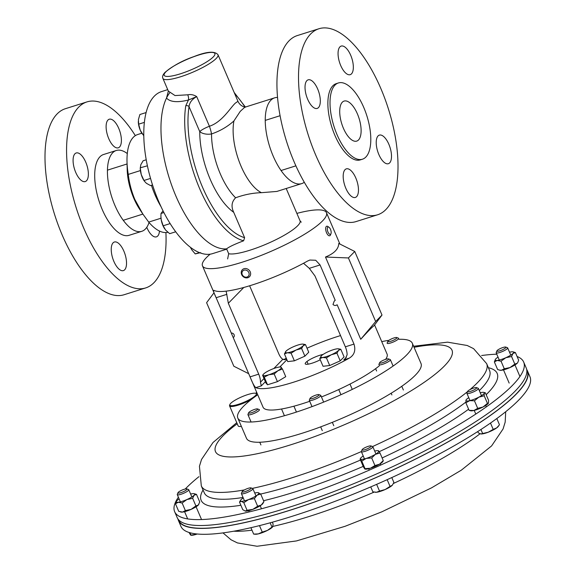 <?xml version="1.0" encoding="UTF-8"?>
<svg xmlns="http://www.w3.org/2000/svg" width="575" height="575" viewBox="0 0 575 575"><rect width="100%" height="100%" fill="white"/><g stroke="black" fill="none" stroke-linecap="round" stroke-linejoin="round"><path stroke-width="0.86" d="M517.083 356.486A189.872 38.518 156.8 0 1 523.681 362.07A189.872 38.518 156.8 0 1 435.095 438.2A189.872 38.518 156.8 0 1 245.662 512.763A189.872 38.518 156.8 0 1 174.642 511.664A189.872 38.518 156.8 0 1 178.387 497.224M185.251 488.994A189.872 38.518 156.8 0 1 198.907 476.689M523.681 362.07L526.204 367.971A189.872 38.518 156.8 0 1 437.625 444.101A189.872 38.518 156.8 0 1 248.192 518.664A189.872 38.518 156.8 0 1 177.172 517.565L174.642 511.664M481.613 355.522A189.872 38.518 156.8 0 1 496.771 354.178M177.934 518.945A189.872 38.518 -23.2 0 0 178.408 520.447L180.931 526.341A189.872 38.518 -23.2 0 0 251.958 527.447A189.872 38.518 -23.2 0 0 441.384 452.877A189.872 38.518 -23.2 0 0 529.97 376.747L527.44 370.846A189.872 38.518 -23.2 0 0 526.678 369.466M178.408 520.447A189.872 38.518 -23.2 0 0 249.428 521.547A189.872 38.518 -23.2 0 0 438.854 446.976A189.872 38.518 -23.2 0 0 527.44 370.846M261.417 192.682A44.972 19.428 -107.5 0 1 241.04 166.189A44.972 19.428 -107.5 0 1 233.932 120.93C227.47 126.73 220.002 131.071 211.535 133.953A49.709 21.476 72.5 0 0 220.297 173.851A49.709 21.476 72.5 0 0 235.606 197.786C244.195 194.645 252.799 192.941 261.417 192.682L276.87 191.439L301.71 183.605A44.972 19.428 -107.5 0 1 273.168 156.055A44.972 19.428 -107.5 0 1 274.656 97.829A44.972 19.428 -107.5 0 1 277.545 97.434M235.606 197.786C231.617 201.782 230.992 206.626 233.73 212.319A59.484 25.702 -107.5 0 1 210.227 179.328A59.484 25.702 -107.5 0 1 199.741 131.589L189.038 106.627A2.401 1.632 -171 0 0 185.783 105.75L188.442 100.007C177.488 102.724 170.178 102.077 166.513 98.073A84.942 36.699 72.5 0 0 174.103 191.712A84.942 36.699 72.5 0 0 226.607 248.846C228.965 246.891 234.636 244.21 243.627 240.788L244.598 237.676L233.73 212.319M227.621 258.93L228.699 253.719L226.607 248.846A84.942 36.699 -107.5 0 1 175.936 196.147A84.942 36.699 -107.5 0 1 169.647 92.906M162.897 78.387C162.1 76.755 162.804 74.75 165.018 72.378C173.24 65.636 182.886 60.375 193.955 56.587C206.799 51.477 214.813 50.873 218.011 54.769A29.979 6.081 156.8 0 1 216.236 58.449A29.979 6.081 156.8 0 1 186.544 74.7A29.979 6.081 156.8 0 1 162.897 78.387L168.346 91.102L175.008 95.565L187.752 94.803C190.778 94.171 193.768 94.774 196.708 96.614L209.415 126.256A9.991 2.027 156.8 0 0 199.741 131.589A9.991 5.348 0.2 0 0 211.535 133.953A9.991 1.869 72.4 0 0 209.415 126.256C222.338 122.029 230.539 107.374 235.383 103.105L237.957 101.308C239.444 104.521 241.917 106.483 245.374 107.209M304.297 182.268A44.972 19.428 -107.5 0 1 301.71 183.605M244.598 237.676A82.541 35.664 72.5 0 1 202.522 187.198A82.541 35.664 72.5 0 1 189.038 106.627C189.534 102.501 192.093 99.159 196.708 96.614L188.442 100.007A4.995 2.214 73.1 0 0 187.752 94.803M166.513 98.073L168.346 91.102M274.656 97.829L244.756 107.259L240.242 111.378L233.932 120.93M526.786 370.077L527.167 370.968A189.57 38.46 156.8 0 1 379.637 475.949A189.57 38.46 156.8 0 1 178.681 520.325L178.3 519.433M334.693 300.703L335.232 300.308A2.501 2.192 -135.6 0 0 334.542 300.876M334.212 301.185L332.99 304.498C334.312 305.684 335.699 305.778 337.144 304.764L353.999 344.094L345.345 346.818L314.971 275.95L309.307 268.338L303.507 263.271M296.865 213.39A67.455 13.685 156.8 0 1 326.471 212.693A67.455 13.685 156.8 0 1 241.946 262.279A67.455 13.685 156.8 0 1 202.472 265.837L263.07 407.229A67.455 13.685 -23.2 0 0 302.543 403.664A67.455 13.685 -23.2 0 0 309.717 401.285M335.232 300.308L320.074 264.946L315.711 260.267L309.86 260.044L307.647 261.014A67.455 13.685 156.8 0 1 251.742 285.121A67.455 13.685 156.8 0 1 214.18 290.483C212.887 289.735 213.541 292.143 216.135 297.721L250.06 376.869C252.468 382.979 254.387 386.565 255.818 387.622A67.455 13.685 -23.2 0 0 293.372 382.26A67.455 13.685 -23.2 0 0 349.277 358.146C354.315 355.077 355.889 350.391 353.999 344.094M231.294 333.09A2.501 2.192 -135.6 0 1 233.745 337.158L233.206 337.547M214.18 290.483L213.67 290.382M202.472 265.837A67.455 13.685 156.8 0 1 210.162 254.172M340.529 335.577A67.455 13.685 -23.2 0 0 338.416 336.238A67.455 13.685 -23.2 0 0 307.021 348.184M286.293 358.275A67.455 13.685 -23.2 0 0 283.727 359.67M321.447 396.937A67.455 13.685 -23.2 0 0 379.385 365.736M385.631 359.361A67.455 13.685 -23.2 0 0 387.068 354.078L374.584 324.954M354.753 251.476L338.747 243.469C338.632 248.975 334.204 253.496 325.472 257.032L360.726 339.293C367.691 331.624 372.118 327.103 374.002 325.73L382.001 315.05L375.662 321.526L348.414 257.952L354.753 251.476L382.001 315.05M360.726 339.293L375.662 321.526M325.472 257.032L348.414 257.952M214.015 292.768L206.597 302.68L233.845 366.246L248.688 373.678M323.157 354.416A11.593 2.35 -23.2 0 0 319.765 355.293A11.593 2.35 -23.2 0 0 305.922 362.394A11.593 2.35 -23.2 0 0 312.024 363.206A11.593 2.35 -23.2 0 0 320.253 359.792M226.155 291.144L228.333 303.269L258.707 374.145A9.991 4.32 -107.5 0 1 260.475 382.174L261.294 385.897L255.818 387.622M243.793 287.471L228.333 303.269M286.717 359.267L282.828 359.332A9.991 4.32 -107.5 0 1 278.731 353.69L249.622 285.782M349.277 358.146L343.8 359.871L345.302 358.671L347.106 354.847A9.991 4.32 72.5 0 0 345.345 346.818M141.795 133.228L137.705 134.521A51.168 22.109 72.5 0 0 127.01 161.604L127.197 169.56A37.476 16.193 72.5 0 0 133.788 198.246A37.476 16.193 72.5 0 0 139.775 209.444L142.801 213.979L134.809 199.41C131.423 191.209 129.238 182.872 128.261 174.405L140.408 170.574M161 218.22L148.702 222.094A51.168 22.109 72.5 0 0 167.85 232.286M148.702 222.094L142.801 213.979M151.433 185.33A51.168 22.109 72.5 0 0 154.998 194.781A51.168 22.109 72.5 0 0 161.036 206.691M167.72 89.635L161.561 91.583A84.942 36.699 72.5 0 0 158.75 201.566A84.942 36.699 72.5 0 0 212.657 253.604L226.744 249.155M127.01 161.604A51.168 22.109 72.5 0 0 128.261 174.405M388.865 144.296A14.993 6.476 72.5 0 0 379.349 135.118A14.993 6.476 72.5 0 0 378.853 154.524A14.993 6.476 72.5 0 0 388.369 163.71A14.993 6.476 72.5 0 0 388.865 144.296M350.7 55.257A14.993 6.476 72.5 0 0 341.191 46.079A14.993 6.476 72.5 0 0 340.695 65.485A14.993 6.476 72.5 0 0 350.204 74.671A14.993 6.476 72.5 0 0 350.7 55.257M317.673 89.01A14.993 6.476 72.5 0 0 308.157 79.832A14.993 6.476 72.5 0 0 307.661 99.238A14.993 6.476 72.5 0 0 317.177 108.423A14.993 6.476 72.5 0 0 317.673 89.01M355.832 178.049A14.993 6.476 72.5 0 0 346.322 168.863A14.993 6.476 72.5 0 0 345.827 188.277A14.993 6.476 72.5 0 0 355.336 197.455A14.993 6.476 72.5 0 0 355.832 178.049M343.404 128.247A20.988 9.071 -107.5 0 1 344.102 101.078A20.988 9.071 -107.5 0 1 357.42 113.929A20.988 9.071 -107.5 0 1 356.723 141.105A20.988 9.071 -107.5 0 1 343.404 128.247M338.387 82.965L336.238 83.648A39.97 17.272 72.5 0 0 334.916 135.405A39.97 17.272 72.5 0 0 360.288 159.893L362.437 159.21A39.97 17.272 72.5 0 0 363.759 107.453A39.97 17.272 72.5 0 0 338.387 82.965A39.97 17.272 72.5 0 0 337.065 134.73A39.97 17.272 72.5 0 0 362.437 159.21M318.931 28.75L297.354 35.557A97.534 42.14 72.5 0 0 294.127 161.848A97.534 42.14 72.5 0 0 356.026 221.591L377.595 214.784A97.534 42.14 72.5 0 0 380.83 88.493A97.534 42.14 72.5 0 0 318.931 28.75A97.534 42.14 72.5 0 0 315.704 155.042A97.534 42.14 72.5 0 0 377.595 214.784M113.879 261.424A14.993 6.476 -107.5 0 1 114.375 242.01A14.993 6.476 -107.5 0 1 123.891 251.196A14.993 6.476 -107.5 0 1 123.395 270.602A14.993 6.476 -107.5 0 1 113.879 261.424M75.72 172.385A14.993 6.476 -107.5 0 1 76.216 152.972A14.993 6.476 -107.5 0 1 85.733 162.157A14.993 6.476 -107.5 0 1 85.237 181.563A14.993 6.476 -107.5 0 1 75.72 172.385M108.747 138.632A14.993 6.476 -107.5 0 1 109.243 119.226A14.993 6.476 -107.5 0 1 118.759 128.405A14.993 6.476 -107.5 0 1 118.263 147.818A14.993 6.476 -107.5 0 1 108.747 138.632M159.491 231.064A14.993 6.476 -107.5 0 1 156.422 236.857A14.993 6.476 -107.5 0 1 146.912 227.671A14.993 6.476 -107.5 0 1 146.769 227.333M165.909 232.559A97.534 42.14 -107.5 0 1 145.655 287.931A97.534 42.14 -107.5 0 1 83.756 228.189A97.534 42.14 -107.5 0 1 86.983 101.897A97.534 42.14 -107.5 0 1 135.341 135.635M145.655 287.931L124.078 294.738A97.534 42.14 -107.5 0 1 62.186 234.995A97.534 42.14 -107.5 0 1 65.413 108.697L86.983 101.897M149.033 222.475A42.37 18.307 -107.5 0 1 141.781 231.315A42.37 18.307 -107.5 0 1 114.892 205.361A42.37 18.307 -107.5 0 1 116.294 150.492A42.37 18.307 -107.5 0 1 127.298 153.575M141.781 231.315L129.066 235.326A42.37 18.307 -107.5 0 1 102.17 209.372A42.37 18.307 -107.5 0 1 103.579 154.502L116.294 150.492M399.043 339.3A94.933 19.262 156.8 0 1 412.325 343.253L421.001 363.493A94.933 19.262 156.8 0 1 369.064 405.583A94.933 19.262 156.8 0 1 246.481 438.287L237.806 418.054A94.933 19.262 156.8 0 1 257.025 395.262M412.325 343.253A94.933 19.262 156.8 0 1 360.388 385.351A94.933 19.262 156.8 0 1 237.806 418.054M381.728 341.622A94.933 19.262 156.8 0 1 388.916 340.321M199.388 252.59L195.227 253.906L191.949 250.01L190.469 247.329M200.704 252.655L195.227 253.906M190.44 247.307A11.234 4.852 72.5 0 0 191.389 249.112A11.234 4.852 72.5 0 0 191.928 249.981A11.234 4.852 72.5 0 0 191.985 250.068M147.401 165.801L140.243 167.814L140.264 168.683A11.234 4.852 72.5 0 0 141.249 174.534L140.257 168.051L140.832 164.68L143.139 160.756L146.222 159.785M143.966 180.478L141.249 174.534A11.234 4.852 -107.5 0 0 144.037 180.636L144.382 181.161L143.966 180.478L150.535 178.401M152.533 184.978L150.564 185.603L146.402 183.31L144.382 181.161M146.107 112.556L139.883 114.518L138.403 119.622L138.64 124.186L144.368 122.374M143.793 135.815L140.278 130.295L138.64 124.186M138.295 121.598A11.234 4.852 -107.5 0 0 138.302 121.699A11.234 4.852 -107.5 0 0 140.278 130.295A11.234 4.852 72.5 0 0 142.068 133.652A11.234 4.852 72.5 0 0 142.183 133.817M170.15 223.589L163.178 225.788L161.23 219.902L160.914 216.574L161.007 213.469L163.041 210.845M163.904 212.556L161.007 213.469M175.713 231.783L169.675 233.687L165.564 230.014L163.178 225.788M160.914 216.739A11.234 4.852 72.5 0 0 160.921 216.876A11.234 4.852 72.5 0 0 161.23 219.902A11.234 4.852 72.5 0 0 164.687 228.828A11.234 4.852 72.5 0 0 164.709 228.864M248.465 490.216A4.923 0.999 156.8 0 1 243.922 491.948A4.923 0.999 156.8 0 1 242.125 491.683A4.923 0.999 156.8 0 1 244.799 489.728A4.923 0.999 156.8 0 1 250.98 487.887A4.923 0.999 156.8 0 1 248.465 490.216M250.98 487.887L252.655 488.513A6.246 1.265 156.8 0 1 252.885 488.7A6.246 1.265 156.8 0 1 249.464 491.467A6.246 1.265 156.8 0 1 241.399 493.623A6.246 1.265 156.8 0 1 241.421 493.328L242.125 491.683M250.916 527.685L253.661 534.103L258.304 533.902L262.25 532.098L259.476 525.622M270.149 522.804L271.997 527.102L267.468 530.402A9.991 2.027 156.8 0 1 258.304 533.902A9.991 2.027 -23.2 0 1 255.465 534.247L253.661 534.103M272.672 526.822A9.991 2.027 -23.2 0 1 272.607 526.901A9.991 2.027 -23.2 0 1 267.468 530.402L262.25 532.098M272.327 522.201L273.147 524.105L272.607 526.901M272.917 526.405L271.997 527.102M476.294 387.557A4.923 0.999 156.8 0 1 476.481 387.6A4.923 0.999 156.8 0 1 473.714 390.058A4.923 0.999 156.8 0 1 467.978 391.819A4.923 0.999 156.8 0 1 467.626 391.395A4.923 0.999 156.8 0 1 471.471 388.887A4.923 0.999 156.8 0 1 476.294 387.557M476.481 387.6L478.156 388.233A6.246 1.265 156.8 0 1 478.386 388.42A6.246 1.265 156.8 0 1 474.073 391.625A6.246 1.265 156.8 0 1 467.374 393.58A6.246 1.265 156.8 0 1 466.9 393.336A6.246 1.265 156.8 0 1 466.922 393.041L467.626 391.395M490.489 423.063L493.199 429.388L488.254 432.213L480.815 433.952L478.321 432.86L477.76 431.552M480.93 429.496L482.619 433.435M496.814 418.543L499.488 424.781L496.692 427.886L493.199 429.388M498.547 426.082L498.108 426.621A9.991 2.027 156.8 0 1 496.692 427.886A9.991 2.027 -23.2 0 1 488.254 432.213A9.991 2.027 -23.2 0 1 480.966 433.967L480.959 433.967M252.245 393.422A14.389 2.918 -23.2 0 0 238.618 398.295A14.389 2.918 -23.2 0 0 229.935 404.433A14.389 2.918 -23.2 0 0 233.982 405.461A14.389 2.918 -23.2 0 0 250.096 399.287A14.389 2.918 -23.2 0 0 255.81 393.343A14.389 2.918 -23.2 0 0 252.245 393.422M251.577 399.273A14.993 3.04 156.8 0 1 233.831 406.252A14.993 3.04 156.8 0 1 229.569 405.885A14.993 3.04 156.8 0 1 229.619 405.181L229.935 404.433M241.392 426.413A14.993 3.04 156.8 0 1 238.136 425.888L229.569 405.885M256.932 395.047A14.993 3.04 156.8 0 1 256.493 395.636M305.469 344.569L308.753 352.223L304.901 356.155L294.378 360.834L291.101 353.187L296.017 350.046L301.616 348.507L303.205 345.733L305.469 344.569L302.996 344.116M304.901 356.155L301.616 348.507M294.378 360.834L287.708 361.582L284.431 353.927L287.421 352.755L291.101 353.187M286.012 351.16A9.991 2.027 -23.2 0 0 285.746 351.454A9.991 2.027 -23.2 0 0 287.421 352.755A9.991 2.027 156.8 0 0 296.017 350.046A9.991 2.027 156.8 0 0 303.205 345.733A9.991 2.027 156.8 0 0 302.896 344.102A9.991 2.027 156.8 0 0 301.796 344.137A9.991 2.027 156.8 0 0 293.2 346.847A9.991 2.027 156.8 0 0 286.012 351.16L284.431 353.927M340.22 360.856L329.705 365.535L326.42 357.88L331.337 354.739L336.943 353.201L340.22 360.856L344.073 356.917L340.795 349.262L338.323 348.809M336.943 353.201L338.524 350.427L340.795 349.262M329.705 365.535L323.035 366.275L319.757 358.62L322.748 357.449L326.42 357.88M321.339 355.853A9.991 2.027 156.8 0 1 328.526 351.541A9.991 2.027 156.8 0 1 337.115 348.831A9.991 2.027 -23.2 0 1 338.215 348.795A9.991 2.027 -23.2 0 1 338.524 350.427A9.991 2.027 156.8 0 1 331.337 354.739A9.991 2.027 156.8 0 1 322.748 357.449A9.991 2.027 156.8 0 1 321.073 356.148A9.991 2.027 156.8 0 1 321.339 355.853L319.757 358.62M277.445 381.649L267.519 384.776L264.241 377.128L268.856 374.756L274.167 373.994L277.445 381.649L285.746 376.675L282.462 369.021L280.837 367.181M274.167 373.994L277.969 370.702L282.462 369.021M267.519 384.776L265.894 382.936L262.617 375.281L264.241 377.128M262.617 375.281L263.084 375.403A9.991 2.027 156.8 0 1 263.336 374.354A9.991 2.027 156.8 0 1 266.419 371.989A9.991 2.027 156.8 0 1 275.533 367.935A9.991 2.027 156.8 0 1 280.478 367.008A9.991 2.027 156.8 0 1 281.304 367.296A9.991 2.027 156.8 0 1 277.969 370.702A9.991 2.027 -23.2 0 1 268.856 374.756A9.991 2.027 156.8 0 1 263.084 375.403M257.197 393.53A6.246 1.265 156.8 0 1 256.177 393.278A6.246 1.265 156.8 0 1 256.198 392.984L256.579 392.092M381.297 361.308A4.923 0.999 156.8 0 1 388.492 358.901A4.923 0.999 156.8 0 1 386.989 360.676A4.923 0.999 156.8 0 1 381.937 362.839A4.923 0.999 156.8 0 1 379.637 362.696A4.923 0.999 156.8 0 1 381.297 361.308M388.492 358.901L390.166 359.533A6.246 1.265 156.8 0 1 390.396 359.72A6.246 1.265 156.8 0 1 388.262 361.776A6.246 1.265 156.8 0 1 382.389 364.363A6.246 1.265 156.8 0 1 378.918 364.643A6.246 1.265 156.8 0 1 378.932 364.349L379.637 362.696M387.888 341.607A4.923 0.999 156.8 0 1 387.873 341.32A4.923 0.999 156.8 0 1 391.985 338.689A4.923 0.999 156.8 0 1 396.728 337.525A4.923 0.999 156.8 0 1 396.872 337.611A4.923 0.999 156.8 0 1 393.077 340.4A4.923 0.999 156.8 0 1 387.888 341.607M396.728 337.525L398.403 338.15A6.246 1.265 156.8 0 1 398.583 338.265A6.246 1.265 156.8 0 1 398.633 338.337A6.246 1.265 156.8 0 1 393.58 341.881A6.246 1.265 156.8 0 1 387.198 343.332A6.246 1.265 156.8 0 1 387.147 343.261A6.246 1.265 156.8 0 1 387.169 342.966L387.873 341.32M257.665 409.012A4.923 0.999 156.8 0 1 253.87 411.801A4.923 0.999 156.8 0 1 248.688 413.008A4.923 0.999 156.8 0 1 248.666 412.721A4.923 0.999 156.8 0 1 252.784 410.097A4.923 0.999 156.8 0 1 257.521 408.926A4.923 0.999 156.8 0 1 257.665 409.012M257.521 408.926L259.196 409.551A6.246 1.265 156.8 0 1 259.375 409.666A6.246 1.265 156.8 0 1 259.426 409.738A6.246 1.265 156.8 0 1 254.373 413.281A6.246 1.265 156.8 0 1 247.99 414.733A6.246 1.265 156.8 0 1 247.94 414.661A6.246 1.265 156.8 0 1 247.962 414.367L248.666 412.721M316.185 395.011A4.923 0.999 156.8 0 1 318.888 394.601A4.923 0.999 156.8 0 1 317.63 396.225A4.923 0.999 156.8 0 1 312.901 398.374A4.923 0.999 156.8 0 1 310.033 398.396A4.923 0.999 156.8 0 1 316.185 395.011M318.888 394.601L320.562 395.233A6.246 1.265 156.8 0 1 320.793 395.42A6.246 1.265 156.8 0 1 312.965 400.013A6.246 1.265 156.8 0 1 309.314 400.344A6.246 1.265 156.8 0 1 309.336 400.049L310.033 398.396M503.06 347.473A4.923 0.999 156.8 0 1 505.763 347.07A4.923 0.999 156.8 0 1 504.505 348.687A4.923 0.999 156.8 0 1 499.768 350.836A4.923 0.999 156.8 0 1 496.901 350.865A4.923 0.999 156.8 0 1 503.06 347.473M505.763 347.07L507.438 347.695A6.246 1.265 156.8 0 1 507.66 347.882A6.246 1.265 156.8 0 1 499.84 352.475A6.246 1.265 156.8 0 1 496.182 352.806A6.246 1.265 156.8 0 1 496.203 352.511L496.901 350.865M370.839 446.682A4.923 0.999 156.8 0 1 365.492 449.521A4.923 0.999 156.8 0 1 362.092 449.729A4.923 0.999 156.8 0 1 362.365 449.355A4.923 0.999 156.8 0 1 366.771 446.868A4.923 0.999 156.8 0 1 370.947 445.927A4.923 0.999 156.8 0 1 370.839 446.682M370.947 445.927L372.622 446.559A6.246 1.265 156.8 0 1 372.852 446.746A6.246 1.265 156.8 0 1 372.485 447.515A6.246 1.265 156.8 0 1 366.297 450.901A6.246 1.265 156.8 0 1 361.373 451.67A6.246 1.265 156.8 0 1 361.395 451.375L362.092 449.729M376.632 484.351L379.522 491.086L376.532 492.257L372.852 491.826L370.738 486.903M387.155 479.672L390.044 486.407L385.128 489.548L379.522 491.086M391.791 477.566L393.897 482.468L392.315 485.243L390.044 486.407M392.315 485.243A9.991 2.027 156.8 0 1 385.128 489.548A9.991 2.027 -23.2 0 1 376.532 492.257A9.991 2.027 -23.2 0 1 375.432 492.293L375.166 492.272M180.859 492.66A4.923 0.999 156.8 0 1 177.998 492.682A4.923 0.999 156.8 0 1 184.151 489.296A4.923 0.999 156.8 0 1 186.853 488.887A4.923 0.999 156.8 0 1 185.596 490.511A4.923 0.999 156.8 0 1 180.859 492.66M186.853 488.887L188.528 489.519A6.246 1.265 156.8 0 1 188.758 489.706A6.246 1.265 156.8 0 1 180.931 494.299A6.246 1.265 156.8 0 1 177.272 494.629A6.246 1.265 156.8 0 1 177.294 494.335L177.998 492.682M189.017 532.457L190.512 534.966M189.973 532.738L190.979 535.081L196.283 534.319A9.991 2.027 -23.2 0 0 197.247 534.003M197.203 533.995L196.283 534.319A9.991 2.027 156.8 0 1 191.331 535.253L190.842 535.217M243.261 497.957A9.991 2.027 -23.2 0 0 242.183 498.69A9.991 2.027 -23.2 0 0 240.544 500.279A9.991 2.027 -23.2 0 0 241.191 501.278L239.523 502.119L242.772 509.694L245.396 511.103A9.991 2.027 -23.2 0 0 252.835 509.364L247.063 510.262L243.814 502.687L248.623 499.546A9.991 2.027 -23.2 0 0 257.061 495.219A9.991 2.027 -23.2 0 0 258.297 492.667A9.991 2.027 -23.2 0 0 258.06 492.624A9.991 2.027 -23.2 0 0 254.739 493.034M245.396 511.103A9.991 2.027 156.8 0 1 245.158 511.06A9.991 2.027 156.8 0 1 245.144 511.053L247.063 510.262M258.06 492.624L260.691 494.033L263.932 501.608L262.919 503.448A9.991 2.027 156.8 0 1 261.273 505.037A9.991 2.027 156.8 0 1 252.835 509.364L257.643 506.223L254.402 498.647L248.623 499.546A9.991 2.027 -23.2 0 1 241.191 501.278L243.814 502.687M360.489 460.05A155.214 31.488 156.8 0 1 262.301 493.659A155.214 31.488 156.8 0 1 260.691 494.033L257.061 495.219L254.402 498.647M263.932 501.608L261.273 505.037L257.643 506.223M239.523 502.119L240.544 500.279M468.762 397.677A9.991 2.027 -23.2 0 0 466.045 399.999A9.991 2.027 -23.2 0 0 465.958 400.171A9.991 2.027 -23.2 0 0 469.682 400.667A9.991 2.027 -23.2 0 0 478.846 397.167L474.454 400.789L477.703 408.358L483.058 406.985A9.991 2.027 -23.2 0 0 488.419 403.161A9.991 2.027 -23.2 0 0 488.427 403.147L487.442 403.363L484.2 395.787L484.294 393.171A9.991 2.027 -23.2 0 0 483.798 392.387A9.991 2.027 -23.2 0 0 480.571 392.675A9.991 2.027 -23.2 0 0 480.24 392.754M487.442 403.363L483.058 406.985A9.991 2.027 156.8 0 1 473.886 410.485A9.991 2.027 156.8 0 1 470.659 410.773L469.114 410.363L465.865 402.787L466.045 399.999M484.2 395.787L478.846 397.167A9.991 2.027 -23.2 0 0 484.294 393.171L485.35 392.797L483.798 392.387M488.498 402.989L488.599 400.372L485.35 392.797M474.454 400.789L469.682 400.667L465.865 402.787M477.703 408.358L473.886 410.485L469.114 410.363M498.043 357.14A9.991 2.027 -23.2 0 0 495.808 358.843A9.991 2.027 -23.2 0 0 495.319 359.461A9.991 2.027 -23.2 0 0 497.217 360.446A9.991 2.027 -23.2 0 0 505.813 357.729A9.991 2.027 -23.2 0 0 513.001 353.424L511.556 356.514L514.798 364.09L517.212 363.249A9.991 2.027 -23.2 0 0 517.694 362.631A9.991 2.027 -23.2 0 0 517.737 362.552M517.694 362.631L517.212 363.249A9.991 2.027 156.8 0 1 510.025 367.554A9.991 2.027 156.8 0 1 501.429 370.264A9.991 2.027 156.8 0 1 499.941 370.243L497.612 369.509L494.363 361.941L495.283 359.54M513.08 351.85L515.408 352.583L513.001 353.424A9.991 2.027 -23.2 0 0 513.08 351.85A9.991 2.027 -23.2 0 0 511.592 351.828A9.991 2.027 -23.2 0 0 509.522 352.223M517.816 362.415L518.65 360.151L515.408 352.583M511.556 356.514L505.813 357.729L501.033 361.193L497.217 360.446L494.363 361.941M514.798 364.09L510.025 367.554L504.282 368.769L501.033 361.193M504.282 368.769L501.429 370.264L499.265 370.07M363.228 456.004A9.991 2.027 -23.2 0 0 360.511 458.325A9.991 2.027 -23.2 0 0 360.482 459.051A9.991 2.027 -23.2 0 0 366.253 458.404L361.776 461.1L365.024 468.668L370.465 468.23A9.991 2.027 -23.2 0 0 379.579 464.176L374.943 465.542L371.702 457.966L375.367 454.358A9.991 2.027 -23.2 0 0 378.702 450.944A9.991 2.027 -23.2 0 0 378.264 450.714A9.991 2.027 -23.2 0 0 374.713 451.08M374.943 465.542L370.465 468.23A9.991 2.027 156.8 0 1 365.132 469.099L364.909 469.049M383.216 460.906L382.885 461.495A9.991 2.027 156.8 0 1 379.579 464.176L383.245 460.568L379.996 452.992L375.367 454.358A9.991 2.027 -23.2 0 1 366.253 458.404L371.702 457.966M378.372 451.145L378.702 450.944L379.996 452.992M361.776 461.1L360.482 459.051L360.151 459.253L360.482 459.051M364.694 468.869L365.024 468.668L364.694 468.869L363.393 466.828L360.151 459.253M180.356 511.887L181.032 512.059A9.991 2.027 -23.2 0 0 182.519 512.088L178.703 511.333L175.461 503.757L178.308 502.262A9.991 2.027 -23.2 0 0 186.904 499.553A9.991 2.027 -23.2 0 0 194.091 495.247A9.991 2.027 -23.2 0 0 194.17 493.673A9.991 2.027 -23.2 0 0 192.682 493.652A9.991 2.027 -23.2 0 0 190.612 494.04M198.828 504.368A9.991 2.027 156.8 0 1 198.792 504.448A9.991 2.027 156.8 0 1 198.303 505.066A9.991 2.027 156.8 0 1 191.116 509.378A9.991 2.027 156.8 0 1 182.519 512.088L185.373 510.593L182.124 503.017L178.308 502.262A9.991 2.027 -23.2 0 1 176.417 501.285L175.461 503.757M179.134 498.963A9.991 2.027 -23.2 0 0 176.899 500.667A9.991 2.027 -23.2 0 0 176.417 501.285M194.17 493.673L196.499 494.399L199.748 501.975L198.303 505.066L195.895 505.914L192.647 498.338L186.904 499.553L182.124 503.017M195.895 505.914L191.116 509.378L185.373 510.593M196.499 494.399L194.091 495.247L192.647 498.338M328.965 227.254L327.872 226.514A4.995 2.156 72.5 0 0 326.701 226.241A4.995 2.156 72.5 0 0 326.363 232.278A4.995 2.156 72.5 0 0 329.712 235.772A4.995 2.156 72.5 0 0 330.51 234.88L330.984 233.644A3.817 1.646 72.5 0 0 330.632 229.72A3.817 1.646 72.5 0 0 328.965 227.254A3.817 1.646 72.5 0 0 327.383 227.966A3.817 1.646 72.5 0 0 327.815 231.66A3.817 1.646 72.5 0 0 330.984 233.644M241.471 274.131A4.995 4.392 -135.6 0 0 245.036 277.668A4.995 4.392 -135.6 0 0 249.507 276.704A4.995 4.392 -135.6 0 0 250.398 272.284A4.995 4.392 -135.6 0 0 246.833 268.748A4.995 4.392 -135.6 0 0 242.362 269.711A4.995 4.392 -135.6 0 0 241.471 274.131M242.132 274.311A3.817 3.357 -135.6 0 0 246.697 277.128A3.817 3.357 -135.6 0 0 248.946 272.902A3.817 3.357 -135.6 0 0 244.389 270.092A3.817 3.357 -135.6 0 0 242.132 274.311M413.612 346.258L447.594 342.161L467.202 345.489L473.606 348.658L486.644 363.63L489.569 370.465A155.214 31.488 156.8 0 1 479.32 390.605M465.815 402.133A155.214 31.488 156.8 0 1 379.227 451.684M488.391 367.713A161.05 32.674 156.8 0 1 486.162 394.694M468.618 409.206A161.05 32.674 156.8 0 1 382.123 457.952M363.213 466.39A161.05 32.674 156.8 0 1 263.558 500.724M361.352 451.569A155.214 31.488 156.8 0 1 259.375 486.824A155.214 31.488 156.8 0 1 252.317 488.391M244.447 489.914A155.214 31.488 156.8 0 1 201.315 485.925L204.247 492.761A155.214 31.488 156.8 0 0 243.053 497.476M414.058 347.293A128.671 26.105 156.8 0 1 425.478 381.426A128.671 26.105 156.8 0 1 263.602 452.324A128.671 26.105 156.8 0 1 237.231 423.775M486.644 363.63A155.214 31.488 156.8 0 1 469.948 389.634M467.518 391.654A155.214 31.488 156.8 0 1 372.593 446.545M240.882 505.281A161.05 32.674 156.8 0 1 203.061 490.001M233.773 531.214A155.214 31.488 -23.2 0 0 251.987 530.179M272.924 526.391A155.214 31.488 -23.2 0 0 276.029 525.679A155.214 31.488 -23.2 0 0 374.088 492.128M393.487 483.453A155.214 31.488 -23.2 0 0 480.053 433.758M228.699 253.719A39.97 8.107 -23.2 0 0 262.983 245.489A39.97 8.107 -23.2 0 0 297.692 225.723A39.97 8.107 -23.2 0 0 300.049 220.822L286.199 188.492M213.253 56.939A27.578 5.592 -23.2 0 0 198.734 55.013A27.578 5.592 -23.2 0 0 165.808 71.904A27.578 5.592 -23.2 0 0 180.32 73.83A27.578 5.592 -23.2 0 0 213.253 56.939M243.627 240.788A84.942 36.699 -107.5 0 1 199.662 188.665A84.942 36.699 -107.5 0 1 185.783 105.75M245.079 107.151A82.541 35.664 72.5 0 0 234.679 93.667M282.828 359.332L273.837 368.518M264.018 378.551L260.475 382.174M286.623 359.052L284.445 359.734M286.911 359.713L279.781 367.008M265.377 381.721L261.294 385.897M258.707 374.145L250.06 376.869M226.902 294.328L216.135 297.721M320.074 264.946L309.307 268.338M346.416 357.204L343.8 359.871M236.763 422.675L213.023 442.484L201.537 459.454L199.439 466.26L201.315 485.925M505.705 411.729L505.173 422.151L503.075 428.964L491.589 445.927L461.344 470.156L431.566 487.844L381.857 511.815L345.079 526.298L296.527 540.917L257.018 546.25L237.41 542.922L231.006 539.76L222.999 532.896M218.011 54.769L237.957 101.308M245.396 107.058L234.162 92.46M300.049 220.822L301.25 222.18M339.904 244.052L326.471 212.693M281.053 170.523L295.888 165.844M265.24 120.391L280.082 115.712M123.251 220.29L142.88 214.094M107.439 170.157L127.068 163.968M142.068 133.652L142.327 134.032M241.399 493.623L244.504 500.868M248.716 510.686L249.241 511.915M252.885 488.7L255.99 495.945M260.195 505.77L261.488 508.774M478.386 388.42L481.491 395.665M485.702 405.483L486.306 406.906M466.9 393.336L470.012 400.581M474.217 410.406L475.791 414.065M255.81 393.343L256.277 393.516M308.143 364.169L306.985 361.474M376.618 371.019L375.619 368.69M352.267 389.404L349.988 384.078M340.953 394.702L338.74 389.548M296.441 412.059L293.926 406.194M284.417 415.725L281.542 409.012M263.336 374.354L262.66 375.188M280.478 367.008L280.974 367.044M390.396 359.72L393.106 366.045M401.781 386.285L403.377 390.008M391.165 393.228L391.898 394.932M247.94 414.661L251.088 422.007M259.763 442.24L260.928 444.949M320.793 395.42L323.653 402.105M332.328 422.338L333.773 425.708M309.314 400.344L312.002 406.626M320.678 426.858L322.295 430.632M507.66 347.882L510.765 355.127M514.977 364.952L519.937 376.517M496.182 352.806L499.287 360.051M503.499 369.869L509.162 383.094M361.373 451.67L364.478 458.915M368.683 468.733L369.287 470.134M372.852 446.746L375.957 453.991M380.168 463.817L380.707 465.067M177.272 494.629L180.377 501.874M184.589 511.692L187.687 518.916M188.758 489.706L191.863 496.951M196.068 506.769L201.552 519.556M360.511 458.325L360.18 458.915"/></g></svg>
